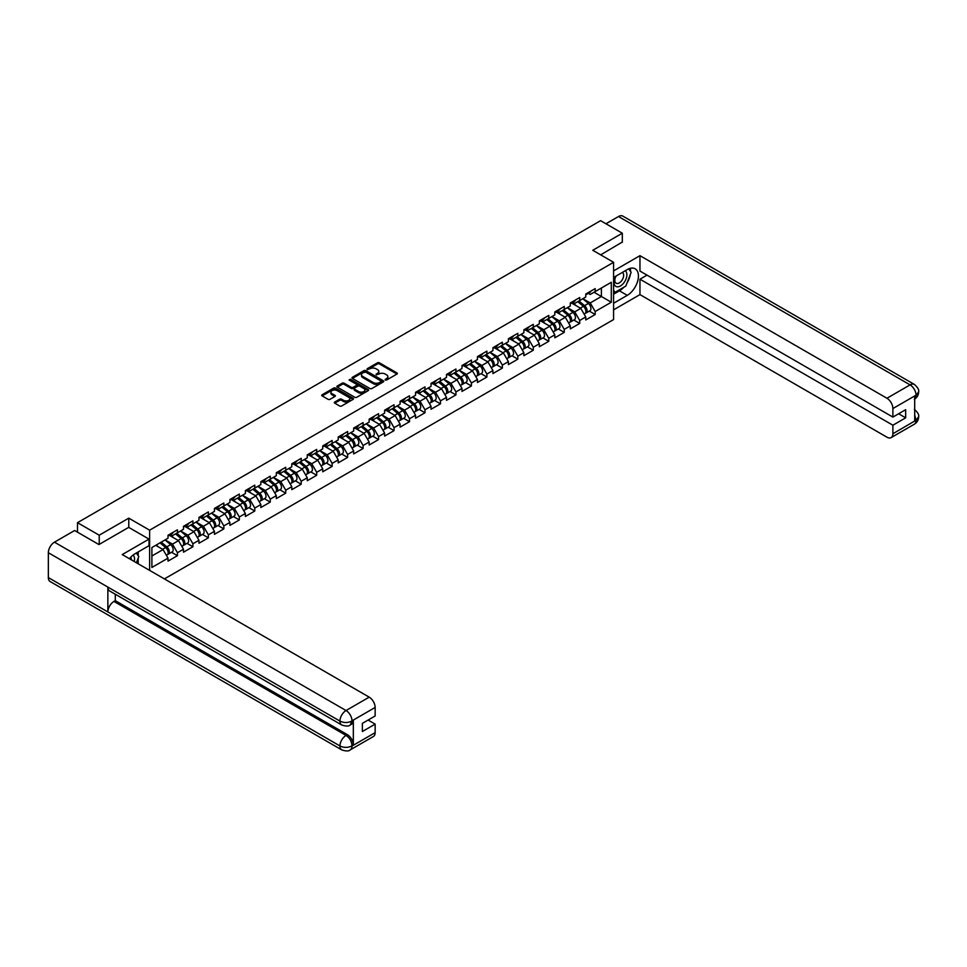 <?xml version="1.0" encoding="UTF-8"?>
<svg xmlns="http://www.w3.org/2000/svg" width="967" height="967" viewBox="0 0 967 967"><rect width="100%" height="100%" fill="white"/><g stroke="black" fill="none" stroke-linecap="round" stroke-linejoin="round"><path stroke-width="1.45" d="M385.241 380.019L386.607 380.019L396.953 374.048A1.378 0.798 0 0 0 396.953 372.924L379.427 362.806A1.378 0.798 0 0 0 377.481 362.806L367.134 368.778L367.134 369.575L369.841 368.802A4.4 2.538 0 0 1 376.066 368.802L377.529 369.636A4.4 2.538 0 0 1 378.822 371.437A4.4 2.538 0 0 1 377.529 373.238L376.187 374.797L378.895 374.024A4.4 2.538 0 0 1 385.12 374.024L386.582 374.87A4.4 2.538 0 0 1 387.876 376.671A4.4 2.538 0 0 1 386.582 378.46L385.241 380.019L385.241 379.233M334.739 402.042A1.378 0.798 0 0 0 334.739 403.166L339.659 406.007A1.378 0.798 0 0 0 341.605 406.007L353.1 399.371A1.378 0.798 0 0 0 353.1 398.247L335.573 388.13A1.378 0.798 0 0 0 333.627 388.13L322.132 394.766A1.378 0.798 0 0 0 322.132 395.89L328.079 399.323A1.378 0.798 0 0 0 330.025 399.323L334.945 396.482A1.378 0.798 0 0 0 334.945 395.358L331.995 393.654A3.687 2.127 0 0 1 330.919 392.155A3.687 2.127 0 0 1 333.192 390.185A3.687 2.127 0 0 1 337.205 390.644L348.736 397.304A3.687 2.127 0 0 1 349.812 398.815A3.687 2.127 0 0 1 347.54 400.773A3.687 2.127 0 0 1 343.527 400.314L341.605 399.202A1.378 0.798 0 0 0 339.659 399.202L334.739 402.042L334.739 403.166L339.659 400.35L339.659 399.202M128.78 518.155L99.226 535.21L77.505 522.676L600.592 220.681L622.313 233.216L592.759 250.284L613.586 262.311L149.619 530.182L128.78 518.155L128.78 527.426M369.938 388.529A1.378 0.798 0 0 0 371.884 388.529L383.367 381.892A1.378 0.798 0 0 0 383.367 380.768L365.852 370.651A1.378 0.798 0 0 0 363.906 370.651L352.411 377.287A1.378 0.798 0 0 0 352.411 378.411L369.938 388.529M349.438 380.236L350.417 380.369L350.417 379.221L368.234 389.508A1.378 0.798 0 0 1 368.234 390.632L356.75 397.268A1.378 0.798 0 0 1 354.804 397.268L337.278 387.151L342.197 384.334L342.197 383.186L337.278 386.026A1.378 0.798 0 0 0 337.278 387.151L337.278 386.026M342.197 384.334A1.378 0.798 0 0 1 344.143 384.334L344.143 383.186A1.378 0.798 0 0 0 342.197 383.186M344.143 383.186L351.251 387.283A1.378 0.798 0 0 0 353.197 387.283L356.46 385.41A1.378 0.798 0 0 0 356.46 384.286L349.051 380.007L350.417 379.221M149.619 570.373L149.619 530.182M164.39 578.907L613.586 319.569L613.586 262.311M171.546 552.29L177.432 555.687L177.432 552.713L172.477 544.119L165.139 539.888M177.432 555.687L168.016 561.126L168.016 558.152L151.892 567.46L151.892 547.527L168.016 538.22L168.016 535.247L177.432 529.807L177.432 532.781L183.488 529.287L183.488 526.314L192.904 520.875L192.904 523.848L198.96 520.355L198.96 517.381L208.376 511.942L208.376 514.915L214.432 511.422L214.432 508.449L223.848 503.009L223.848 505.983L229.904 502.489L229.904 499.516L239.32 494.077L239.32 497.05L245.376 493.557L245.376 490.583L254.792 485.144L254.792 488.117L260.848 484.624L260.848 481.651L270.264 476.211L270.264 479.185L276.32 475.691L276.32 472.718L285.736 467.279L285.736 470.252L291.792 466.759L291.792 463.785L301.208 458.346L301.208 461.319L307.264 457.826L307.264 454.853L316.68 449.413L316.68 452.387L322.736 448.893L322.736 445.92L332.152 440.481L332.152 443.454L338.208 439.961L338.208 436.987L347.624 431.548L347.624 434.521L353.68 431.028L353.68 428.055L363.096 422.615L363.096 425.589L369.152 422.095L369.152 419.122L378.568 413.683L378.568 416.656L384.624 413.163L384.624 410.189L394.04 404.75L394.04 407.723L400.096 404.23L400.096 401.257L409.512 395.817L409.512 398.791L415.568 395.298L415.568 392.324L424.984 386.885L424.984 389.858L431.04 386.365L431.04 383.391L440.468 377.952L440.468 380.925L446.512 377.432L446.512 374.459L455.94 369.019L455.94 371.993L461.984 368.5L461.984 365.526L471.413 360.087L471.413 363.06L477.456 359.567L477.456 356.593L486.885 351.154L486.885 354.127L492.928 350.634L492.928 347.661L502.357 342.221L502.357 345.195L508.4 341.702L508.4 338.728L517.828 333.289L517.828 336.262L523.872 332.769L523.872 329.795L533.3 324.344L533.3 327.329L539.344 323.836L539.344 320.863L548.773 315.411L548.773 318.397L554.816 314.904L554.816 311.93L564.245 306.479L564.245 309.464L570.288 305.971L570.288 302.985L579.716 297.546L579.716 300.532L585.76 297.038L585.76 294.053L595.188 288.613L595.188 291.599L611.301 282.291L611.301 302.224L595.188 311.519L590.221 302.937L582.883 298.694M589.302 311.108L595.188 314.505L595.188 311.519M595.188 314.505L585.76 319.944L585.76 316.958L579.716 320.452L574.749 311.87L567.411 307.627M573.83 320.041L579.716 323.437L579.716 320.452M579.716 323.437L570.288 328.877L570.288 325.891L564.245 329.384L559.277 320.802L551.939 316.56M558.358 328.973L564.245 332.37L564.245 329.384M564.245 332.37L554.816 337.809L554.816 334.824L548.773 338.317L543.805 329.735L536.467 325.492M542.886 337.906L548.773 341.303L548.773 338.317M548.773 341.303L539.344 346.742L539.344 343.756L533.3 347.25L528.333 338.668L520.995 334.425M527.414 346.839L533.3 350.235L533.3 347.25M533.3 350.235L523.872 355.675L523.872 352.689L517.828 356.182L512.861 347.6L505.523 343.358M511.942 355.771L517.828 359.168L517.828 356.182M517.828 359.168L508.4 364.607L508.4 361.622L502.357 365.115L497.389 356.533L490.051 352.29M496.47 364.704L502.357 368.101L502.357 365.115M502.357 368.101L492.928 373.54L492.928 370.554L486.885 374.048L481.917 365.466L474.579 361.223M480.998 373.637L486.885 377.033L486.885 374.048M486.885 377.033L477.456 382.473L477.456 379.499L471.413 382.98L466.445 374.398L459.107 370.156M465.526 382.569L471.413 385.966L471.413 382.98M471.413 385.966L461.984 391.405L461.984 388.432L455.94 391.913L450.973 383.331L443.635 379.088M450.054 391.502L455.94 394.899L455.94 391.913M455.94 394.899L446.512 400.338L446.512 397.364L440.468 400.858L435.501 392.264L428.163 388.021M434.582 400.435L440.468 403.831L440.468 400.858M440.468 403.831L431.04 409.271L431.04 406.297L424.984 409.79L420.029 401.196L412.691 396.953M419.11 409.367L424.984 412.764L424.984 409.79M424.984 412.764L415.568 418.203L415.568 415.23L409.512 418.723L404.557 410.129L397.219 405.886M403.638 418.3L409.512 421.697L409.512 418.723M409.512 421.697L400.096 427.136L400.096 424.162L394.04 427.656L389.085 419.062L381.747 414.819M388.166 427.233L394.04 430.629L394.04 427.656M394.04 430.629L384.624 436.069L384.624 433.095L378.568 436.588L373.613 427.994L366.275 423.751M372.694 436.165L378.568 439.562L378.568 436.588M378.568 439.562L369.152 445.001L369.152 442.028L363.096 445.521L358.141 436.927L350.803 432.684M357.222 445.098L363.096 448.495L363.096 445.521M363.096 448.495L353.68 453.934L353.68 450.96L347.624 454.454L342.669 445.86L335.331 441.617M341.75 454.031L347.624 457.427L347.624 454.454M347.624 457.427L338.208 462.867L338.208 459.893L332.152 463.386L327.197 454.792L319.859 450.549M326.278 462.963L332.152 466.36L332.152 463.386M332.152 466.36L322.736 471.799L322.736 468.826L316.68 472.319L311.725 463.725L304.387 459.482M310.806 471.896L316.68 475.293L316.68 472.319M316.68 475.293L307.264 480.732L307.264 477.758L301.208 481.252L296.253 472.658L288.915 468.415M295.322 480.829L301.208 484.225L301.208 481.252M301.208 484.225L291.792 489.665L291.792 486.691L285.736 490.184L280.781 481.59L273.443 477.347M279.85 489.761L285.736 493.158L285.736 490.184M285.736 493.158L276.32 498.597L276.32 495.624L270.264 499.117L265.309 490.523L257.971 486.28M264.378 498.694L270.264 502.091L270.264 499.117M270.264 502.091L260.848 507.53L260.848 504.556L254.792 508.05L249.837 499.455L242.499 495.225M248.906 507.627L254.792 511.023L254.792 508.05M254.792 511.023L245.376 516.463L245.376 513.489L239.32 516.982L234.365 508.388L227.027 504.158M233.434 516.559L239.32 519.956L239.32 516.982M239.32 519.956L229.904 525.395L229.904 522.422L223.848 525.915L218.893 517.321L211.555 513.09M217.962 525.492L223.848 528.889L223.848 525.915M223.848 528.889L214.432 534.328L214.432 531.354L208.376 534.848L203.421 526.253L196.083 522.023M202.49 534.425L208.376 537.821L208.376 534.848M208.376 537.821L198.96 543.261L198.96 540.287L192.904 543.78L187.949 535.186L180.611 530.956M187.018 543.357L192.904 546.754L192.904 543.78M192.904 546.754L183.488 552.193L183.488 549.22L177.432 552.713M170.555 534.533L172.477 535.645L177.432 532.781M172.477 544.119L178.52 540.626L169.273 535.283M183.488 549.22L178.52 540.626M186.027 525.601L187.949 526.713L192.904 523.848M187.949 535.186L193.992 531.693L184.745 526.35M198.96 540.287L193.992 531.693M201.499 516.668L203.421 517.78L208.376 514.915M203.421 526.253L209.464 522.76L200.217 517.418M214.432 531.354L209.464 522.76M216.971 507.735L218.893 508.847L223.848 505.983M218.893 517.321L224.936 513.828L215.689 508.485M229.904 522.422L224.936 513.828M232.443 498.803L234.365 499.915L239.32 497.05M234.365 508.388L240.408 504.895L231.161 499.552M245.376 513.489L240.408 504.895M247.915 489.87L249.837 490.982L254.792 488.117M249.837 499.455L255.892 495.962L246.633 490.62M260.848 504.556L255.892 495.962M263.387 480.937L265.309 482.05L270.264 479.185M265.309 490.523L271.364 487.03L262.105 481.687M276.32 495.624L271.364 487.03M278.859 472.005L280.781 473.117L285.736 470.252M280.781 481.59L286.836 478.097L277.577 472.754M291.792 486.691L286.836 478.097M294.331 463.072L296.253 464.184L301.208 461.319M296.253 472.658L302.308 469.164L293.049 463.822M307.264 477.758L302.308 469.164M309.803 454.139L311.725 455.252L316.68 452.387M311.725 463.725L317.78 460.232L308.521 454.889M322.736 468.826L317.78 460.232M325.275 445.207L327.197 446.319L332.152 443.454M327.197 454.792L333.252 451.299L323.993 445.956M338.208 459.893L333.252 451.299M340.759 436.274L342.669 437.386L347.624 434.521M342.669 445.86L348.724 442.366L339.465 437.024M353.68 450.96L348.724 442.366M356.231 427.341L358.141 428.454L363.096 425.589M358.141 436.927L364.196 433.434L354.937 428.091M369.152 442.028L364.196 433.434M371.703 418.409L373.613 419.521L378.568 416.656M373.613 427.994L379.668 424.501L370.409 419.158M384.624 433.095L379.668 424.501M387.175 409.476L389.085 410.588L394.04 407.723M389.085 419.062L395.14 415.568L385.881 410.226M400.096 424.162L395.14 415.568M402.647 400.543L404.557 401.656L409.512 398.791M404.557 410.129L410.612 406.636L401.353 401.293M415.568 415.23L410.612 406.636M418.119 391.611L420.029 392.723L424.984 389.858M420.029 401.196L426.084 397.703L416.825 392.36M431.04 406.297L426.084 397.703M433.591 382.678L435.501 383.79L440.468 380.925M435.501 392.264L441.556 388.77L432.297 383.428M446.512 397.364L441.556 388.77M449.063 373.745L450.973 374.858L455.94 371.993M450.973 383.331L457.028 379.838L447.769 374.495M461.984 388.432L457.028 379.838M464.535 364.813L466.445 365.925L471.413 363.06M466.445 374.398L472.5 370.905L463.241 365.562M477.456 379.499L472.5 370.905M480.007 355.88L481.917 356.992L486.885 354.127M481.917 365.466L487.972 361.972L478.713 356.63M492.928 370.554L487.972 361.972M495.479 346.948L497.389 348.06L502.357 345.195M497.389 356.533L503.444 353.04L494.185 347.697M508.4 361.622L503.444 353.04M510.951 338.015L512.861 339.127L517.828 336.262M512.861 347.6L518.916 344.107L509.657 338.764M523.872 352.689L518.916 344.107M526.423 329.082L528.333 330.194L533.3 327.329M528.333 338.668L534.388 335.174L525.129 329.832M539.344 343.756L534.388 335.174M541.895 320.15L543.805 321.262L548.773 318.397M543.805 329.735L549.86 326.242L540.601 320.899M554.816 334.824L549.86 326.242M557.367 311.217L559.277 312.329L564.245 309.464M559.277 320.802L565.332 317.309L556.073 311.966M570.288 325.891L565.332 317.309M572.839 302.284L574.749 303.396L579.716 300.532M574.749 311.87L580.804 308.376L571.545 303.034M585.76 316.958L580.804 308.376M588.311 293.352L590.221 294.464L595.188 291.599M590.221 302.937L601.389 296.494L601.389 288.021L611.301 282.291M594.04 292.252L611.301 302.224M622.313 242.379L622.313 233.216M99.226 535.21L99.226 544.373M77.505 522.676L77.505 532.176M151.892 556.001L163.048 549.558L155.711 545.328M168.016 558.152L163.048 549.558M385.628 380.164L386.582 379.608A4.4 2.538 0 0 0 387.876 377.807L387.876 376.671M378.822 371.437L378.822 372.585A4.4 2.538 0 0 1 377.529 374.386L376.574 374.93M396.953 372.924L396.953 374.048L379.427 363.955A1.378 0.798 0 0 0 377.481 363.955L367.52 369.708M383.367 380.768L383.367 381.892L365.852 371.799A1.378 0.798 0 0 0 363.906 371.799L352.435 378.423L352.411 377.287M380.938 381.723L380.938 380.938L365.562 372.053L362.782 372.875A4.4 2.538 0 0 0 361.489 374.676A4.4 2.538 0 0 0 362.782 376.465L373.298 382.545A4.4 2.538 0 0 0 379.523 382.545L380.938 381.723L380.938 382.872L381.216 381.336M361.489 374.676L361.489 375.812A4.4 2.538 0 0 0 362.782 377.613L362.782 376.465M380.938 382.872L379.523 383.681A4.4 2.538 0 0 1 373.298 383.681L362.782 377.613M344.143 384.334L351.251 388.432A1.378 0.798 0 0 0 353.197 388.432L356.46 386.546A1.378 0.798 0 0 0 356.859 385.99L356.859 384.842M350.417 380.369L368.222 390.644M358.624 391.55A3.687 2.127 0 0 0 362.637 392.01A3.687 2.127 0 0 0 364.91 390.039A3.687 2.127 0 0 0 363.834 388.541L359.76 386.196A1.378 0.798 0 0 0 357.814 386.196L354.551 388.081A1.378 0.798 0 0 0 354.551 389.205L358.624 391.55L358.624 392.687A3.687 2.127 0 0 0 362.637 393.158A3.687 2.127 0 0 0 364.91 391.188L364.91 390.039M354.152 388.637L354.152 389.786A1.378 0.798 0 0 0 354.551 390.342L354.551 389.205M358.624 392.687L354.551 390.342M349.812 398.815L349.812 399.951A3.687 2.127 0 0 1 347.54 401.921A3.687 2.127 0 0 1 343.527 401.462L341.605 400.35A1.378 0.798 0 0 0 339.659 400.35M330.919 392.155L330.919 393.291A3.687 2.127 0 0 0 331.995 394.802L331.995 393.654M334.945 395.358L334.945 396.482L331.995 394.802M353.1 398.247L353.1 399.371L335.573 389.278A1.378 0.798 0 0 0 333.627 389.278L322.156 395.902M584.588 307.24L583.887 306.829M585.47 313.139A4.63 2.671 -120 0 0 586.147 312.921A4.63 2.671 -120 0 0 586.981 309.694A4.63 2.671 -120 0 0 584.564 305.657L578.979 300.955M586.147 312.921L589.967 310.721A4.63 2.671 -120 0 0 590.789 307.482A4.63 2.671 -120 0 0 588.383 303.457L582.799 298.743M577.903 301.571L584.273 306.938A2.804 1.62 60 0 1 585.784 310.395M584.104 314.106L584.95 313.61A4.63 2.671 -120 0 0 585.784 310.383A4.63 2.671 -120 0 0 583.379 306.346L577.795 301.644M576.187 305.705L572.416 302.526M587.005 293.339A4.63 2.671 60 0 1 586.147 294.609A4.63 2.671 60 0 1 585.76 294.754M590.825 291.14A4.63 2.671 60 0 1 589.967 292.397L586.147 294.609M615.641 276.296A9.114 5.258 120 0 0 615.411 286.087A9.114 5.258 120 0 0 623.655 283.101A9.114 5.258 120 0 0 625.214 270.76M616.148 275.994A6.237 3.602 120 0 0 616.136 283.234A6.237 3.602 120 0 0 621.455 280.974A6.237 3.602 120 0 0 622.373 272.428A6.237 3.602 120 0 0 622.349 272.416M628.695 268.862L631.137 272.331L625.782 286.123L615.072 292.312L613.586 290.197M613.586 291.454L615.072 292.312M134.232 561.489A9.114 5.258 120 0 0 133.023 555.118M131.331 559.82A6.237 3.602 120 0 0 130.69 557.246M136.311 553.027L138.801 556.581L136.407 562.746M623.812 287.272A15.774 9.114 120 0 1 619.436 290.825L627.269 295.346A15.774 9.114 120 0 0 637.579 281.445A15.774 9.114 120 0 0 635.162 268.802A15.774 9.114 120 0 0 627.269 269.575L613.586 277.481M627.269 295.346L613.586 303.251M613.586 309.839L639.961 294.609L639.961 279.197L892.879 425.214L892.879 433.748L916.184 420.174L914.697 420.863L914.697 396.24L916.039 395.177L892.879 408.558A8.413 4.859 -120 0 0 886.932 398.247L910.08 384.878L618.493 216.523L605.946 223.764M647.008 275.136L639.961 279.197M898.633 413.767L905.668 417.829L905.668 409.694L892.879 417.091L639.961 271.062L639.961 255.663L886.932 398.247M613.586 270.893L639.961 255.663M639.961 294.609L886.932 437.181A8.413 4.859 -120 0 0 891.139 437.604A8.413 4.859 -120 0 0 892.879 433.748M618.493 216.523A8.63 4.98 -60 0 1 622.808 216.1L914.395 384.443A8.63 4.98 -60 0 0 910.08 384.878A8.413 4.859 60 0 1 916.039 395.177M892.879 417.091L892.879 408.558M905.668 417.829L892.879 425.214M622.313 242.04L600.688 254.865M626.942 283.138A15.774 9.114 120 0 0 630.339 274.386M630.593 271.558A15.774 9.114 120 0 0 630.206 268.342M619.436 290.825L613.586 294.198M613.586 292.372L614.383 291.913M914.697 414.976L916.039 420.089M914.395 409.355C917.78 412.401 919.206 414.831 918.65 416.656L916.196 420.174M914.395 384.443C917.78 387.465 919.194 389.919 918.65 391.804L916.184 395.273M149.015 539.115L122.241 554.575L369.201 697.147A8.413 4.859 60 0 1 375.148 707.457L351.988 720.826L350.247 724.972C348.845 726.398 346.005 726.41 341.726 724.984L109.646 590.982A8.63 4.98 -60 0 1 107.857 587.09L48.35 552.737A8.63 4.98 -60 0 1 54.454 542.173L74.628 530.52L98.936 544.554L128.684 527.366L149.015 539.115L149.015 545.69L134.933 553.825A15.774 9.114 120 0 0 129.409 558.708M137.858 563.592L141.182 565.502M138.208 563.386L138.208 558.104M138.208 555.735L138.208 551.939M375.148 707.457L375.148 715.991L362.359 723.376L362.359 731.511L375.148 724.126L375.148 732.66A8.413 4.859 60 0 1 373.407 736.503L350.247 749.872A8.413 4.859 -120 0 0 351.988 746.028L375.148 732.66M350.247 749.872C348.906 751.299 346.065 751.311 341.726 749.884L50.139 581.542A8.63 4.98 -60 0 1 48.35 577.589L107.857 611.942A8.63 4.98 -60 0 1 113.961 601.438L346.041 735.428L347.383 734.654A8.413 4.859 60 0 1 353.33 744.965L353.33 720.342A8.413 4.859 60 0 1 351.589 724.198L350.247 724.972M48.35 552.737L48.35 577.589M341.726 724.984A8.63 4.98 -60 0 1 339.937 721.092L107.857 587.09L107.857 611.942L339.937 745.944C343.901 747.854 347.866 747.854 351.843 745.944L351.988 746.028M375.148 724.126L368.113 720.052M115.303 594.246L115.303 600.664L347.383 734.654M115.303 600.664L113.961 601.438M54.454 542.173L346.041 710.527A8.63 4.98 -60 0 0 339.937 721.092C343.914 722.99 347.878 722.978 351.831 721.044M569.116 316.173L568.415 315.762M569.998 322.071A4.63 2.671 -120 0 0 570.675 321.854A4.63 2.671 -120 0 0 571.497 318.627A4.63 2.671 -120 0 0 569.092 314.589L563.507 309.887M570.675 321.854L574.495 319.654A4.63 2.671 -120 0 0 575.317 316.427A4.63 2.671 -120 0 0 572.911 312.389L567.327 307.675M562.431 310.504L568.801 315.871A2.804 1.62 60 0 1 570.312 319.328M568.632 323.038L569.478 322.543A4.63 2.671 -120 0 0 570.312 319.315A4.63 2.671 -120 0 0 567.907 315.278L562.323 310.576M560.715 314.638L556.944 311.459M553.644 325.105L552.943 324.694M554.526 331.004A4.63 2.671 -120 0 0 555.203 330.787A4.63 2.671 -120 0 0 556.025 327.559A4.63 2.671 -120 0 0 553.62 323.522L548.035 318.82M555.203 330.787L559.023 328.587A4.63 2.671 -120 0 0 559.845 325.359A4.63 2.671 -120 0 0 557.439 321.322L551.855 316.608M546.959 319.436L553.329 324.815A2.804 1.62 60 0 1 554.84 328.26M553.16 331.971L554.006 331.476A4.63 2.671 -120 0 0 554.84 328.248A4.63 2.671 -120 0 0 552.435 324.211L546.851 319.509M545.243 323.57L541.472 320.391M538.172 334.038L537.471 333.627M539.054 339.937A4.63 2.671 -120 0 0 539.731 339.719A4.63 2.671 -120 0 0 540.553 336.492A4.63 2.671 -120 0 0 538.148 332.455L532.563 327.753M539.731 339.719L543.551 337.519A4.63 2.671 -120 0 0 544.373 334.292A4.63 2.671 -120 0 0 541.967 330.255L536.383 325.541M531.487 328.369L537.857 333.748A2.804 1.62 60 0 1 539.368 337.193M537.688 340.904L538.534 340.408A4.63 2.671 -120 0 0 539.368 337.181A4.63 2.671 -120 0 0 536.963 333.144L531.379 328.442M529.771 332.503L526 329.324M522.7 342.971L521.999 342.56M523.582 348.869A4.63 2.671 -120 0 0 524.259 348.664A4.63 2.671 -120 0 0 525.081 345.424A4.63 2.671 -120 0 0 522.676 341.387L517.091 336.685M524.259 348.664L528.079 346.452A4.63 2.671 -120 0 0 528.901 343.225A4.63 2.671 -120 0 0 526.495 339.187L520.911 334.473M516.015 337.302L522.385 342.681A2.804 1.62 60 0 1 523.896 346.126M522.216 349.836L523.062 349.341A4.63 2.671 -120 0 0 523.896 346.113A4.63 2.671 -120 0 0 521.491 342.076L515.907 337.374M514.299 341.436L510.528 338.257M507.216 351.903L506.527 351.492M508.11 357.802A4.63 2.671 -120 0 0 508.787 357.597A4.63 2.671 -120 0 0 509.609 354.357A4.63 2.671 -120 0 0 507.204 350.32L501.619 345.618M508.787 357.597L512.595 355.385A4.63 2.671 -120 0 0 513.429 352.157A4.63 2.671 -120 0 0 511.023 348.12L505.439 343.406M500.543 346.234L506.913 351.613A2.804 1.62 60 0 1 508.424 355.058M506.744 358.769L507.59 358.273A4.63 2.671 -120 0 0 508.424 355.046A4.63 2.671 -120 0 0 506.019 351.009L500.435 346.307M498.827 350.368L495.056 347.189M571.533 302.272A4.63 2.671 60 0 1 570.675 303.541A4.63 2.671 60 0 1 570.288 303.698M575.353 300.072A4.63 2.671 60 0 1 574.495 301.329L570.675 303.541M556.061 311.205A4.63 2.671 60 0 1 555.203 312.474A4.63 2.671 60 0 1 554.816 312.631M559.881 309.005A4.63 2.671 60 0 1 559.023 310.262L555.203 312.474M540.589 320.137A4.63 2.671 60 0 1 539.731 321.407A4.63 2.671 60 0 1 539.344 321.564M544.409 317.938A4.63 2.671 60 0 1 543.551 319.195L539.731 321.407M525.117 329.07A4.63 2.671 60 0 1 524.259 330.339A4.63 2.671 60 0 1 523.872 330.496M528.937 326.87A4.63 2.671 60 0 1 528.079 328.127L524.259 330.339M509.645 338.003A4.63 2.671 60 0 1 508.787 339.272A4.63 2.671 60 0 1 508.4 339.429M513.465 335.803A4.63 2.671 60 0 1 512.595 337.06L508.787 339.272M491.744 360.836L491.055 360.425M492.638 366.735A4.63 2.671 -120 0 0 493.315 366.529A4.63 2.671 -120 0 0 494.137 363.29A4.63 2.671 -120 0 0 491.732 359.253L486.147 354.551M493.315 366.529L497.123 364.317A4.63 2.671 -120 0 0 497.957 361.09A4.63 2.671 -120 0 0 495.551 357.053L489.967 352.339M485.071 355.167L491.441 360.546A2.804 1.62 60 0 1 492.952 363.991M491.272 367.702L492.118 367.206A4.63 2.671 -120 0 0 492.952 363.979A4.63 2.671 -120 0 0 490.535 359.942L484.963 355.24M483.355 359.301L479.584 356.122M494.173 346.935A4.63 2.671 60 0 1 493.315 348.205A4.63 2.671 60 0 1 492.928 348.362M497.993 344.736A4.63 2.671 60 0 1 497.123 345.993L493.315 348.205M476.272 369.769L475.583 369.358M477.166 375.667A4.63 2.671 -120 0 0 477.843 375.462A4.63 2.671 -120 0 0 478.665 372.222A4.63 2.671 -120 0 0 476.26 368.185L470.675 363.483M477.843 375.462L481.651 373.25A4.63 2.671 -120 0 0 482.485 370.023A4.63 2.671 -120 0 0 480.079 365.985L474.495 361.271M469.599 364.1L475.969 369.479A2.804 1.62 60 0 1 477.48 372.936M475.8 376.634L476.646 376.139A4.63 2.671 -120 0 0 477.48 372.911A4.63 2.671 -120 0 0 475.063 368.874L469.491 364.172M467.883 368.234L464.112 365.055M478.701 355.868A4.63 2.671 60 0 1 477.843 357.137A4.63 2.671 60 0 1 477.456 357.294M482.521 353.668A4.63 2.671 60 0 1 481.651 354.925L477.843 357.137M460.8 378.701L460.111 378.302M461.694 384.6A4.63 2.671 -120 0 0 462.371 384.395A4.63 2.671 -120 0 0 463.193 381.155A4.63 2.671 -120 0 0 460.788 377.118L455.203 372.416M462.371 384.395L466.179 382.183A4.63 2.671 -120 0 0 467.013 378.955A4.63 2.671 -120 0 0 464.607 374.918L459.023 370.204M454.127 373.032L460.497 378.411A2.804 1.62 60 0 1 462.008 381.868M460.328 385.567L461.174 385.071A4.63 2.671 -120 0 0 462.008 381.844A4.63 2.671 -120 0 0 459.591 377.807L454.019 373.105M452.399 377.166L448.64 373.987M463.229 364.801A4.63 2.671 60 0 1 462.371 366.07A4.63 2.671 60 0 1 461.984 366.227M467.049 362.601A4.63 2.671 60 0 1 466.179 363.858L462.371 366.07M445.328 387.634L444.639 387.235M446.222 393.533A4.63 2.671 -120 0 0 446.899 393.327A4.63 2.671 -120 0 0 447.721 390.088A4.63 2.671 -120 0 0 445.316 386.051L439.731 381.349M446.899 393.327L450.707 391.115A4.63 2.671 -120 0 0 451.541 387.888A4.63 2.671 -120 0 0 449.135 383.851L443.551 379.137M438.655 381.965L445.025 387.344A2.804 1.62 60 0 1 446.536 390.801M444.856 394.5L445.702 394.004A4.63 2.671 -120 0 0 446.536 390.777A4.63 2.671 -120 0 0 444.119 386.74L438.547 382.038M436.927 386.099L433.168 382.92M447.757 373.733A4.63 2.671 60 0 1 446.899 375.003A4.63 2.671 60 0 1 446.512 375.16M451.577 371.533A4.63 2.671 60 0 1 450.707 372.791L446.899 375.003M429.856 396.567L429.167 396.168M430.75 402.465A4.63 2.671 -120 0 0 431.415 402.26A4.63 2.671 -120 0 0 432.249 399.02A4.63 2.671 -120 0 0 429.844 394.983L424.259 390.281M431.415 402.26L435.235 400.048A4.63 2.671 -120 0 0 436.069 396.821A4.63 2.671 -120 0 0 433.663 392.783L428.079 388.069M423.183 390.898L429.553 396.277A2.804 1.62 60 0 1 431.064 399.734M429.384 403.432L430.23 402.937A4.63 2.671 -120 0 0 431.064 399.709A4.63 2.671 -120 0 0 428.647 395.672L423.075 390.97M421.455 395.032L417.696 391.853M432.285 382.666A4.63 2.671 60 0 1 431.415 383.935A4.63 2.671 60 0 1 431.04 384.092M436.105 380.466A4.63 2.671 60 0 1 435.235 381.723L431.415 383.935M414.384 405.499L413.695 405.1M415.278 411.398A4.63 2.671 -120 0 0 415.943 411.193A4.63 2.671 -120 0 0 416.777 407.953A4.63 2.671 -120 0 0 414.372 403.916L408.787 399.214M415.943 411.193L419.763 408.981A4.63 2.671 -120 0 0 420.597 405.753A4.63 2.671 -120 0 0 418.191 401.716L412.607 397.002M407.711 399.83L414.081 405.209A2.804 1.62 60 0 1 415.592 408.666M413.912 412.365L414.758 411.869A4.63 2.671 -120 0 0 415.592 408.642A4.63 2.671 -120 0 0 413.175 404.605L407.603 399.903M405.983 403.964L402.224 400.785M416.813 391.599A4.63 2.671 60 0 1 415.943 392.868A4.63 2.671 60 0 1 415.568 393.025M420.633 389.399A4.63 2.671 60 0 1 419.763 390.656L415.943 392.868M398.912 414.432L398.223 414.033M399.806 420.331A4.63 2.671 -120 0 0 400.471 420.125A4.63 2.671 -120 0 0 401.305 416.886A4.63 2.671 -120 0 0 398.9 412.849L393.315 408.147M400.471 420.125L404.291 417.913A4.63 2.671 -120 0 0 405.125 414.686A4.63 2.671 -120 0 0 402.719 410.649L397.135 405.935M392.239 408.763L398.609 414.142A2.804 1.62 60 0 1 400.12 417.599M398.44 421.298L399.286 420.802A4.63 2.671 -120 0 0 400.12 417.575A4.63 2.671 -120 0 0 397.703 413.538L392.131 408.836M390.511 412.897L386.752 409.718M401.341 400.531A4.63 2.671 60 0 1 400.471 401.801A4.63 2.671 60 0 1 400.096 401.958M405.161 398.331A4.63 2.671 60 0 1 404.291 399.589L400.471 401.801M383.44 423.365L382.751 422.966M384.334 429.263A4.63 2.671 -120 0 0 384.999 429.058A4.63 2.671 -120 0 0 385.833 425.818A4.63 2.671 -120 0 0 383.428 421.781L377.843 417.079M384.999 429.058L388.819 426.846A4.63 2.671 -120 0 0 389.653 423.619A4.63 2.671 -120 0 0 387.247 419.581L381.663 414.867M376.767 417.696L383.137 423.075A2.804 1.62 60 0 1 384.648 426.532M382.968 430.23L383.814 429.735A4.63 2.671 -120 0 0 384.648 426.507A4.63 2.671 -120 0 0 382.231 422.47L376.659 417.768M375.039 421.83L371.28 418.651M385.869 409.464A4.63 2.671 60 0 1 384.999 410.733A4.63 2.671 60 0 1 384.624 410.89M389.689 407.264A4.63 2.671 60 0 1 388.819 408.521L384.999 410.733M367.968 432.297L367.279 431.898M368.862 438.196A4.63 2.671 -120 0 0 369.527 437.991A4.63 2.671 -120 0 0 370.361 434.751A4.63 2.671 -120 0 0 367.956 430.714L362.371 426.012M369.527 437.991L373.347 435.779A4.63 2.671 -120 0 0 374.181 432.551A4.63 2.671 -120 0 0 371.775 428.514L366.191 423.8M361.295 426.628L367.665 432.007A2.804 1.62 60 0 1 369.176 435.464M367.496 439.163L368.342 438.667A4.63 2.671 -120 0 0 369.176 435.44A4.63 2.671 -120 0 0 366.759 431.403L361.187 426.701M359.567 430.762L355.808 427.583M370.397 418.397A4.63 2.671 60 0 1 369.527 419.666A4.63 2.671 60 0 1 369.152 419.823M374.217 416.197A4.63 2.671 60 0 1 373.347 417.454L369.527 419.666M352.496 441.23L351.807 440.831M353.39 447.129A4.63 2.671 -120 0 0 354.055 446.923A4.63 2.671 -120 0 0 354.889 443.684A4.63 2.671 -120 0 0 352.484 439.647L346.899 434.945M354.055 446.923L357.875 444.711A4.63 2.671 -120 0 0 358.709 441.484A4.63 2.671 -120 0 0 356.303 437.447L350.719 432.733M345.823 435.561L352.193 440.94A2.804 1.62 60 0 1 353.704 444.397M352.024 448.096L352.87 447.612A4.63 2.671 -120 0 0 353.704 444.373A4.63 2.671 -120 0 0 351.287 440.336L345.715 435.633M344.095 439.695L340.336 436.516M354.925 427.329A4.63 2.671 60 0 1 354.055 428.599A4.63 2.671 60 0 1 353.68 428.756M358.745 425.129A4.63 2.671 60 0 1 357.875 426.387L354.055 428.599M337.024 450.163L336.335 449.764M337.918 456.061A4.63 2.671 -120 0 0 338.583 455.856A4.63 2.671 -120 0 0 339.417 452.616A4.63 2.671 -120 0 0 337.012 448.591L331.427 443.877M338.583 455.856L342.403 453.644A4.63 2.671 -120 0 0 343.237 450.417A4.63 2.671 -120 0 0 340.831 446.379L335.247 441.677M330.351 444.494L336.721 449.873A2.804 1.62 60 0 1 338.232 453.33M336.552 457.028L337.398 456.545A4.63 2.671 -120 0 0 338.232 453.305A4.63 2.671 -120 0 0 335.815 449.268L330.231 444.566M328.623 448.628L324.864 445.449M339.453 436.262A4.63 2.671 60 0 1 338.583 437.531A4.63 2.671 60 0 1 338.208 437.688M343.273 434.062A4.63 2.671 60 0 1 342.403 435.319L338.583 437.531M321.552 459.095L320.863 458.696M322.446 464.994A4.63 2.671 -120 0 0 323.111 464.789A4.63 2.671 -120 0 0 323.945 461.549A4.63 2.671 -120 0 0 321.54 457.524L315.955 452.81M323.111 464.789L326.931 462.577A4.63 2.671 -120 0 0 327.765 459.349A4.63 2.671 -120 0 0 325.359 455.312L319.775 450.61M314.879 453.426L321.249 458.805A2.804 1.62 60 0 1 322.76 462.262M321.08 465.961L321.926 465.478A4.63 2.671 -120 0 0 322.76 462.238A4.63 2.671 -120 0 0 320.343 458.201L314.758 453.499M313.151 457.56L309.392 454.381M323.981 445.195A4.63 2.671 60 0 1 323.111 446.464A4.63 2.671 60 0 1 322.736 446.621M327.801 442.995A4.63 2.671 60 0 1 326.931 444.252L323.111 446.464M306.08 468.028L305.391 467.629M306.974 473.927A4.63 2.671 -120 0 0 307.639 473.721A4.63 2.671 -120 0 0 308.473 470.482A4.63 2.671 -120 0 0 306.068 466.457L300.483 461.743M307.639 473.721L311.459 471.509A4.63 2.671 -120 0 0 312.293 468.282A4.63 2.671 -120 0 0 309.887 464.245L304.303 459.543M299.407 462.359L305.777 467.738A2.804 1.62 60 0 1 307.288 471.195M305.608 474.894L306.454 474.41A4.63 2.671 -120 0 0 307.288 471.171A4.63 2.671 -120 0 0 304.871 467.134L299.286 462.431M297.679 466.493L293.92 463.314M308.509 454.127A4.63 2.671 60 0 1 307.639 455.397A4.63 2.671 60 0 1 307.264 455.554M312.317 451.927A4.63 2.671 60 0 1 311.459 453.185L307.639 455.397M290.608 476.961L289.919 476.562M291.502 482.859A4.63 2.671 -120 0 0 292.167 482.654A4.63 2.671 -120 0 0 293.001 479.414A4.63 2.671 -120 0 0 290.596 475.389L285.011 470.675M292.167 482.654L295.987 480.442A4.63 2.671 -120 0 0 296.821 477.214A4.63 2.671 -120 0 0 294.415 473.177L288.831 468.475M283.935 471.292L290.305 476.671A2.804 1.62 60 0 1 291.816 480.128M290.136 483.826L290.982 483.343A4.63 2.671 -120 0 0 291.816 480.103A4.63 2.671 -120 0 0 289.399 476.066L283.815 471.364M282.207 475.426L278.448 472.247M293.037 463.06A4.63 2.671 60 0 1 292.167 464.329A4.63 2.671 60 0 1 291.792 464.486M296.845 460.86A4.63 2.671 60 0 1 295.987 462.117L292.167 464.329M275.136 485.893L274.447 485.494M276.03 491.792A4.63 2.671 -120 0 0 276.695 491.587A4.63 2.671 -120 0 0 277.529 488.347A4.63 2.671 -120 0 0 275.124 484.322L269.539 479.608M276.695 491.587L280.515 489.375A4.63 2.671 -120 0 0 281.349 486.147A4.63 2.671 -120 0 0 278.943 482.11L273.359 477.408M268.463 480.224L274.833 485.603A2.804 1.62 60 0 1 276.344 489.06M274.664 492.759L275.51 492.276A4.63 2.671 -120 0 0 276.344 489.036A4.63 2.671 -120 0 0 273.927 484.999L268.342 480.297M266.735 484.358L262.976 481.179M277.565 471.993A4.63 2.671 60 0 1 276.695 473.262A4.63 2.671 60 0 1 276.32 473.419M281.373 469.793A4.63 2.671 60 0 1 280.515 471.05L276.695 473.262M259.664 494.826L258.975 494.427M260.558 500.725A4.63 2.671 -120 0 0 261.223 500.519A4.63 2.671 -120 0 0 262.057 497.28A4.63 2.671 -120 0 0 259.652 493.255L254.067 488.54M261.223 500.519L265.043 498.307A4.63 2.671 -120 0 0 265.877 495.08A4.63 2.671 -120 0 0 263.471 491.043L257.887 486.341M252.991 489.157L259.361 494.536A2.804 1.62 60 0 1 260.872 497.993M259.192 501.692L260.038 501.208A4.63 2.671 -120 0 0 260.872 497.969A4.63 2.671 -120 0 0 258.455 493.932L252.87 489.229M251.263 493.291L247.504 490.112M262.093 480.925A4.63 2.671 60 0 1 261.223 482.195A4.63 2.671 60 0 1 260.848 482.352M265.901 478.725A4.63 2.671 60 0 1 265.043 479.983L261.223 482.195M244.192 503.759L243.503 503.36M245.086 509.657A4.63 2.671 -120 0 0 245.751 509.452A4.63 2.671 -120 0 0 246.585 506.212A4.63 2.671 -120 0 0 244.18 502.187L238.595 497.473M245.751 509.452L249.571 507.24A4.63 2.671 -120 0 0 250.405 504.012A4.63 2.671 -120 0 0 247.999 499.975L242.415 495.273M237.519 498.09L243.889 503.469A2.804 1.62 60 0 1 245.4 506.926M243.72 510.624L244.566 510.141A4.63 2.671 -120 0 0 245.4 506.901A4.63 2.671 -120 0 0 242.983 502.864L237.399 498.162M235.791 502.224L232.032 499.045M246.609 489.858A4.63 2.671 60 0 1 245.751 491.127A4.63 2.671 60 0 1 245.376 491.284M250.429 487.658A4.63 2.671 60 0 1 249.571 488.915L245.751 491.127M228.72 512.691L228.031 512.292M229.614 518.59A4.63 2.671 -120 0 0 230.279 518.385A4.63 2.671 -120 0 0 231.113 515.145A4.63 2.671 -120 0 0 228.708 511.12L223.123 506.406M230.279 518.385L234.099 516.173A4.63 2.671 -120 0 0 234.933 512.945A4.63 2.671 -120 0 0 232.515 508.908L226.943 504.206M222.047 507.022L228.417 512.401A2.804 1.62 60 0 1 229.928 515.858M228.248 519.557L229.094 519.074A4.63 2.671 -120 0 0 229.928 515.834A4.63 2.671 -120 0 0 227.511 511.797L221.927 507.095M220.319 511.156L216.56 507.977M231.137 498.791A4.63 2.671 60 0 1 230.279 500.06A4.63 2.671 60 0 1 229.904 500.217M234.957 496.591A4.63 2.671 60 0 1 234.099 497.848L230.279 500.06M213.248 521.624L212.559 521.225M214.142 527.523A4.63 2.671 -120 0 0 214.807 527.317A4.63 2.671 -120 0 0 215.641 524.078A4.63 2.671 -120 0 0 213.236 520.053L207.651 515.338M214.807 527.317L218.627 525.105A4.63 2.671 -120 0 0 219.461 521.878A4.63 2.671 -120 0 0 217.043 517.841L211.471 513.139M206.575 515.955L212.945 521.334A2.804 1.62 60 0 1 214.456 524.791M212.776 528.49L213.622 528.006A4.63 2.671 -120 0 0 214.456 524.767A4.63 2.671 -120 0 0 212.039 520.73L206.455 516.027M204.847 520.089L201.088 516.922M215.665 507.723A4.63 2.671 60 0 1 214.807 508.993A4.63 2.671 60 0 1 214.432 509.15M219.485 505.523A4.63 2.671 60 0 1 218.627 506.781L214.807 508.993M197.776 530.557L197.087 530.158M198.658 536.455A4.63 2.671 -120 0 0 199.335 536.25A4.63 2.671 -120 0 0 200.169 533.01A4.63 2.671 -120 0 0 197.764 528.985L192.179 524.271M199.335 536.25L203.155 534.038A4.63 2.671 -120 0 0 203.989 530.81A4.63 2.671 -120 0 0 201.571 526.773L195.999 522.071M191.103 524.888L197.473 530.267A2.804 1.62 60 0 1 198.984 533.724M197.304 537.422L198.15 536.939A4.63 2.671 -120 0 0 198.984 533.699A4.63 2.671 -120 0 0 196.567 529.662L190.982 524.96M189.375 529.022L185.604 525.855M200.193 516.668A4.63 2.671 60 0 1 199.335 517.925A4.63 2.671 60 0 1 198.96 518.082M204.013 514.456A4.63 2.671 60 0 1 203.155 515.713L199.335 517.925M182.304 539.489L181.615 539.09M183.186 545.388A4.63 2.671 -120 0 0 183.863 545.183A4.63 2.671 -120 0 0 184.697 541.943A4.63 2.671 -120 0 0 182.292 537.918L176.707 533.204M183.863 545.183L187.683 542.971A4.63 2.671 -120 0 0 188.517 539.743A4.63 2.671 -120 0 0 186.099 535.706L180.527 531.004M175.631 533.82L182.001 539.199A2.804 1.62 60 0 1 183.512 542.656M181.832 546.355L182.678 545.871A4.63 2.671 -120 0 0 183.5 542.632A4.63 2.671 -120 0 0 181.095 538.595L175.51 533.893M173.903 537.954L170.132 534.787M184.721 525.601A4.63 2.671 60 0 1 183.863 526.858A4.63 2.671 60 0 1 183.488 527.015M188.541 523.389A4.63 2.671 60 0 1 187.683 524.646L183.863 526.858M166.832 548.422L166.143 548.023M167.714 554.321A4.63 2.671 -120 0 0 168.391 554.115A4.63 2.671 -120 0 0 169.225 550.876A4.63 2.671 -120 0 0 166.82 546.851L161.235 542.136M168.391 554.115L172.211 551.903A4.63 2.671 -120 0 0 173.045 548.676A4.63 2.671 -120 0 0 170.627 544.639L165.055 539.937M160.159 542.753L166.529 548.132A2.804 1.62 60 0 1 168.04 551.589M166.36 555.288L167.206 554.804A4.63 2.671 -120 0 0 168.028 551.565A4.63 2.671 -120 0 0 165.623 547.54L160.038 542.825M158.431 546.887L156.219 545.025M169.249 534.533A4.63 2.671 60 0 1 168.391 535.791A4.63 2.671 60 0 1 168.016 535.948M173.069 532.321A4.63 2.671 60 0 1 172.211 533.579L168.391 535.791M386.582 379.608L386.582 378.46M376.187 374.797L376.187 374.011M377.529 374.386L377.529 373.238M367.134 369.575L367.134 368.778M377.481 363.955L377.481 362.806M379.427 363.955L379.427 362.806M363.906 371.799L363.906 370.651M365.852 371.799L365.852 370.651M373.298 383.681L373.298 382.545M379.523 383.681L379.523 382.545M351.251 388.432L351.251 387.283M353.197 388.432L353.197 387.283M356.46 386.546L356.46 385.41M368.234 390.632L368.234 389.508M341.605 400.35L341.605 399.202M343.527 401.462L343.527 400.314M322.132 395.89L322.132 394.766M333.627 389.278L333.627 388.13M335.573 389.278L335.573 388.13M584.564 305.657L588.383 303.457M580.333 308.098L583.379 306.346M918.65 416.68C918.553 419.98 917.103 422.494 914.298 424.235A8.413 4.859 -120 0 0 916.039 420.379M914.697 399.033L916.039 395.467M353.33 744.965L351.855 745.944M351.988 721.116L353.33 720.342M351.988 720.826A8.413 4.859 60 0 0 346.041 710.527L369.201 697.147M341.726 749.884A8.63 4.98 -60 0 1 339.937 745.944A8.63 4.98 -60 0 1 346.041 735.428C349.619 737.833 351.613 741.266 351.988 745.738M569.092 314.589L572.911 312.389M564.861 317.031L567.907 315.278M553.62 323.522L557.439 321.322M549.389 325.964L552.435 324.211M538.148 332.455L541.967 330.255M533.917 334.896L536.963 333.144M522.676 341.387L526.495 339.187M518.445 343.829L521.491 342.076M507.204 350.32L511.023 348.12M502.973 352.762L506.019 351.009M491.732 359.253L495.551 357.053M487.501 361.694L490.535 359.942M476.26 368.185L480.079 365.985M472.029 370.627L475.063 368.874M460.788 377.118L464.607 374.918M456.557 379.56L459.591 377.807M445.316 386.051L449.135 383.851M441.085 388.492L444.119 386.74M429.844 394.983L433.663 392.783M425.613 397.437L428.647 395.672M414.372 403.916L418.191 401.716M410.141 406.37L413.175 404.605M398.9 412.849L402.719 410.649M394.669 415.302L397.703 413.538M383.428 421.781L387.247 419.581M379.197 424.235L382.231 422.47M367.956 430.714L371.775 428.514M363.725 433.168L366.759 431.403M352.484 439.647L356.303 437.447M348.253 442.1L351.287 440.336M337.012 448.591L340.831 446.379M332.781 451.033L335.815 449.268M321.54 457.524L325.359 455.312M317.309 459.966L320.343 458.201M306.068 466.457L309.887 464.245M301.837 468.898L304.871 467.134M290.596 475.389L294.415 473.177M286.365 477.831L289.399 476.066M275.124 484.322L278.943 482.11M270.893 486.764L273.927 484.999M259.652 493.255L263.471 491.043M255.421 495.696L258.455 493.932M244.18 502.187L247.999 499.975M239.949 504.629L242.983 502.864M228.708 511.12L232.515 508.908M224.477 513.562L227.511 511.797M213.236 520.053L217.043 517.841M209.005 522.494L212.039 520.73M197.764 528.985L201.571 526.773M193.533 531.427L196.567 529.662M182.292 537.918L186.099 535.706M178.061 540.36L181.095 538.595M166.82 546.851L170.627 544.639M162.589 549.292L165.623 547.54M77.505 530.835L76.345 531.512M891.139 437.604L914.298 424.235M918.65 391.84C918.541 395.104 917.091 397.606 914.298 399.323"/></g></svg>
